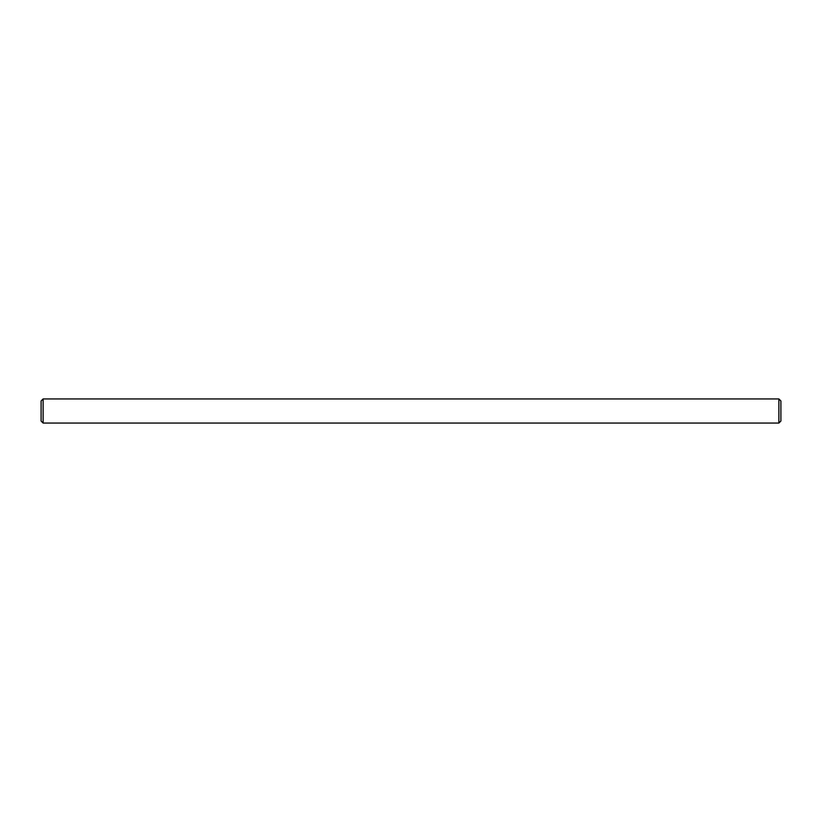 <?xml version="1.0" encoding="UTF-8"?>
<svg xmlns="http://www.w3.org/2000/svg" width="822" height="822" viewBox="0 0 822 822"><rect width="100%" height="100%" fill="white"/><g stroke="black" fill="none" stroke-linecap="round" stroke-linejoin="round"><path stroke-width="1.23" d="M41.1 411L41.1 400.951L43.114 398.937L43.114 423.063L41.1 421.049L41.1 411M778.886 398.937L780.9 400.951L780.9 421.049L778.886 423.063L778.886 398.937L43.114 398.937M778.886 423.063L43.114 423.063"/></g></svg>
